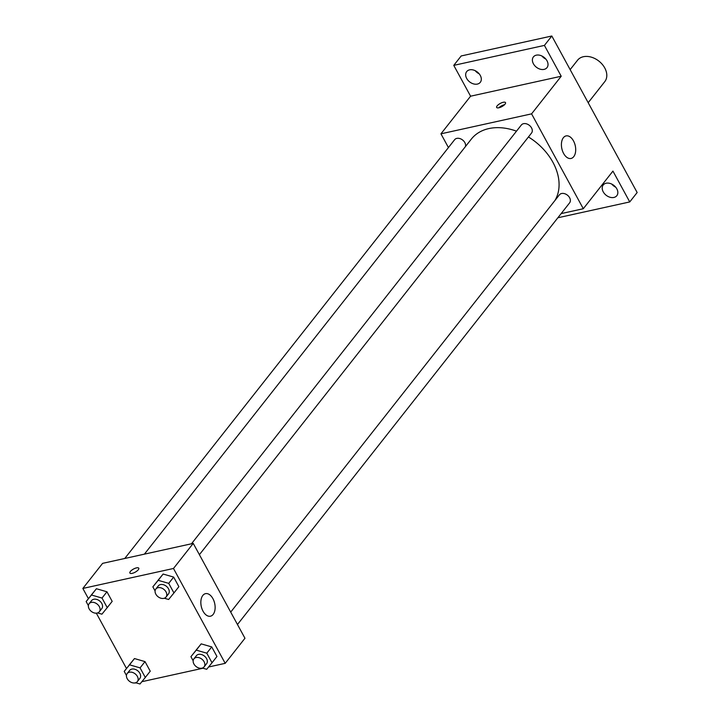 <?xml version="1.0" encoding="UTF-8"?>
<svg xmlns="http://www.w3.org/2000/svg" width="720" height="720" viewBox="0 0 720 720"><rect width="100%" height="100%" fill="white"/><g stroke="black" fill="none" stroke-linecap="round" stroke-linejoin="round"><path stroke-width="1.08" d="M588.186 102.699L604.755 81.666A17.316 12.51 -141.8 0 0 602.217 64.296A17.316 12.51 -141.8 0 0 583.398 56.718A17.316 12.51 -141.8 0 0 577.548 60.228L570.15 69.624M611.757 184.077A8.658 6.255 -141.8 0 0 615.708 187.191M541.926 56.016A8.658 6.255 -141.8 0 0 545.877 59.121M475.218 70.704A8.658 6.255 -141.8 0 0 479.169 73.818M448.434 147.564L440.946 133.821L470.583 96.201L453.771 65.367L461.178 55.962L551.817 36L637.155 192.528L629.748 201.933L557.856 217.773M466.695 78.462A8.658 6.255 38.2 0 1 466.686 71.604A8.658 6.255 38.2 0 1 473.49 70.038A8.658 6.255 38.2 0 1 480.294 75.465A8.658 6.255 38.2 0 1 480.294 82.323A8.658 6.255 38.2 0 1 473.499 83.889A8.658 6.255 38.2 0 1 466.695 78.462M533.403 63.765A8.658 6.255 38.2 0 1 533.403 56.916A8.658 6.255 38.2 0 1 540.198 55.35A8.658 6.255 38.2 0 1 547.002 60.777A8.658 6.255 38.2 0 1 547.002 67.626A8.658 6.255 38.2 0 1 540.207 69.192A8.658 6.255 38.2 0 1 533.403 63.765M470.583 96.201L561.213 76.239L544.41 45.405L551.817 36M453.771 65.367L544.41 45.405M440.946 133.821L531.576 113.859L561.213 76.239M531.576 113.859L583.299 208.728L612.936 171.099L629.748 201.933M563.382 137.7A11.547 6.867 -102.4 0 1 566.073 135.909A11.547 6.867 -102.4 0 1 575.262 145.71A11.547 6.867 -102.4 0 1 571.041 158.463A11.547 6.867 -102.4 0 1 562.581 151.164A11.547 6.867 -102.4 0 1 563.382 137.7M603.225 191.835A8.658 6.255 38.2 0 1 603.225 184.977A8.658 6.255 38.2 0 1 610.02 183.42A8.658 6.255 38.2 0 1 616.824 188.838A8.658 6.255 38.2 0 1 616.824 195.696A8.658 6.255 38.2 0 1 610.029 197.262A8.658 6.255 38.2 0 1 603.225 191.835M516.492 131.166A51.957 37.539 -141.8 0 0 488.844 128.583A51.957 37.539 -141.8 0 0 471.312 139.122L144.396 554.148M554.949 200.484A51.957 37.539 -141.8 0 0 528.435 136.971M583.299 208.728L561.141 213.606M237.465 624.51L569.61 202.851A6.489 4.689 -141.8 0 0 568.656 196.344A6.489 4.689 -141.8 0 0 561.609 193.509A6.489 4.689 -141.8 0 0 559.413 194.823L230.706 612.117M465.417 146.601A6.489 4.689 -141.8 0 0 463.284 140.589A6.489 4.689 -141.8 0 0 456.831 138.384A6.489 4.689 -141.8 0 0 454.635 139.698L124.767 558.468M191.475 543.78L521.343 125.001A6.489 4.689 38.2 0 1 529.344 125.334A6.489 4.689 38.2 0 1 531.54 133.029L199.395 554.688M498.915 107.775A5.049 1.782 151.4 0 1 496.647 107.451A5.049 1.782 151.4 0 1 500.229 103.464A5.049 1.782 151.4 0 1 505.512 102.609A5.049 1.782 151.4 0 1 503.739 105.408A5.049 1.782 151.4 0 1 498.915 107.775M498.879 107.784A5.049 1.782 151.4 0 1 504.585 104.67M88.416 598.671L82.845 588.438L102.6 563.355L193.239 543.393L244.962 638.253L225.198 663.336L208.575 666.999M136.269 682.929L134.397 682.992M126.486 668.484L96.327 613.17M195.867 650.403L201.186 643.869L211.725 646.911L216.954 656.496L211.725 646.911L201.186 643.869L190.926 656.676L196.245 650.133L206.793 653.184L212.013 662.769L206.694 669.303L202.374 668.061M91.089 595.278L96.408 588.735L106.956 591.786L112.176 601.371L106.956 591.786L96.408 588.735L86.148 601.551L91.467 595.008L102.015 598.059L107.235 607.644L101.916 614.178L97.596 612.927M202.977 668.232L141.867 681.696M82.845 588.438L173.484 568.476L225.198 663.336M129.159 665.1L134.478 658.557L145.017 661.608L150.246 671.193L145.017 661.608L134.478 658.557L124.218 671.373L129.537 664.83L140.076 667.872L145.305 677.457L139.986 684L135.666 682.749M157.797 580.581L163.116 574.047L173.664 577.089L178.884 586.674L173.664 577.089L163.116 574.047L152.856 586.854L158.175 580.32L168.723 583.362L173.943 592.947L168.633 599.481L164.313 598.239M173.484 568.476L193.239 543.393M202.815 595.449A11.547 6.867 -102.4 0 1 205.497 593.658A11.547 6.867 -102.4 0 1 214.695 603.459A11.547 6.867 -102.4 0 1 210.465 616.203A11.547 6.867 -102.4 0 1 202.005 608.904A11.547 6.867 -102.4 0 1 202.815 595.449M132.174 573.363A5.049 1.782 151.4 0 1 129.897 573.03A5.049 1.782 151.4 0 1 133.479 569.052A5.049 1.782 151.4 0 1 138.771 568.197A5.049 1.782 151.4 0 1 136.998 570.996A5.049 1.782 151.4 0 1 132.174 573.363M129.897 573.039A5.049 1.782 151.4 0 1 133.488 569.061A5.049 1.782 151.4 0 1 138.771 568.197M155.088 590.94L152.856 586.854M166.032 597.051L168.498 593.919A6.489 4.689 -141.8 0 0 167.544 587.412A6.489 4.689 -141.8 0 0 160.497 584.568A6.489 4.689 -141.8 0 0 158.31 585.882L155.835 589.023A6.489 4.689 -141.8 0 0 158.031 596.718A6.489 4.689 -141.8 0 0 166.032 597.051A6.489 4.689 -141.8 0 0 165.078 590.544A6.489 4.689 -141.8 0 0 158.031 587.7A6.489 4.689 -141.8 0 0 155.835 589.023M158.175 580.32L163.116 574.047M168.723 583.362L173.664 577.089M173.943 592.947L178.884 586.674M193.158 660.762L190.926 656.676M204.102 666.873L206.568 663.741A6.489 4.689 -141.8 0 0 205.614 657.234A6.489 4.689 -141.8 0 0 198.567 654.39A6.489 4.689 -141.8 0 0 196.371 655.704L193.905 658.845A6.489 4.689 -141.8 0 0 196.101 666.54A6.489 4.689 -141.8 0 0 204.102 666.873A6.489 4.689 -141.8 0 0 203.148 660.366A6.489 4.689 -141.8 0 0 196.092 657.522A6.489 4.689 -141.8 0 0 193.905 658.845M196.245 650.133L201.186 643.869M206.793 653.184L211.725 646.911M212.013 662.769L216.954 656.496M88.38 605.637L86.148 601.551M99.324 611.748L101.79 608.607A6.489 4.689 -141.8 0 0 100.836 602.1A6.489 4.689 -141.8 0 0 93.789 599.265A6.489 4.689 -141.8 0 0 91.593 600.579L89.127 603.711A6.489 4.689 -141.8 0 0 91.323 611.415A6.489 4.689 -141.8 0 0 99.324 611.748A6.489 4.689 -141.8 0 0 98.37 605.241A6.489 4.689 -141.8 0 0 91.314 602.397A6.489 4.689 -141.8 0 0 89.127 603.711M91.467 595.008L96.408 588.735M102.015 598.059L106.956 591.786M107.235 607.644L112.176 601.371M126.45 675.459L124.218 671.373M137.394 681.561L139.86 678.429A6.489 4.689 -141.8 0 0 138.906 671.922A6.489 4.689 -141.8 0 0 131.859 669.087A6.489 4.689 -141.8 0 0 129.663 670.401L127.197 673.533A6.489 4.689 -141.8 0 0 129.393 681.237A6.489 4.689 -141.8 0 0 137.394 681.561A6.489 4.689 -141.8 0 0 136.44 675.063A6.489 4.689 -141.8 0 0 129.384 672.219A6.489 4.689 -141.8 0 0 127.197 673.533M129.537 664.83L134.478 658.557M140.076 667.872L145.017 661.608M145.305 677.457L150.246 671.193"/></g></svg>
